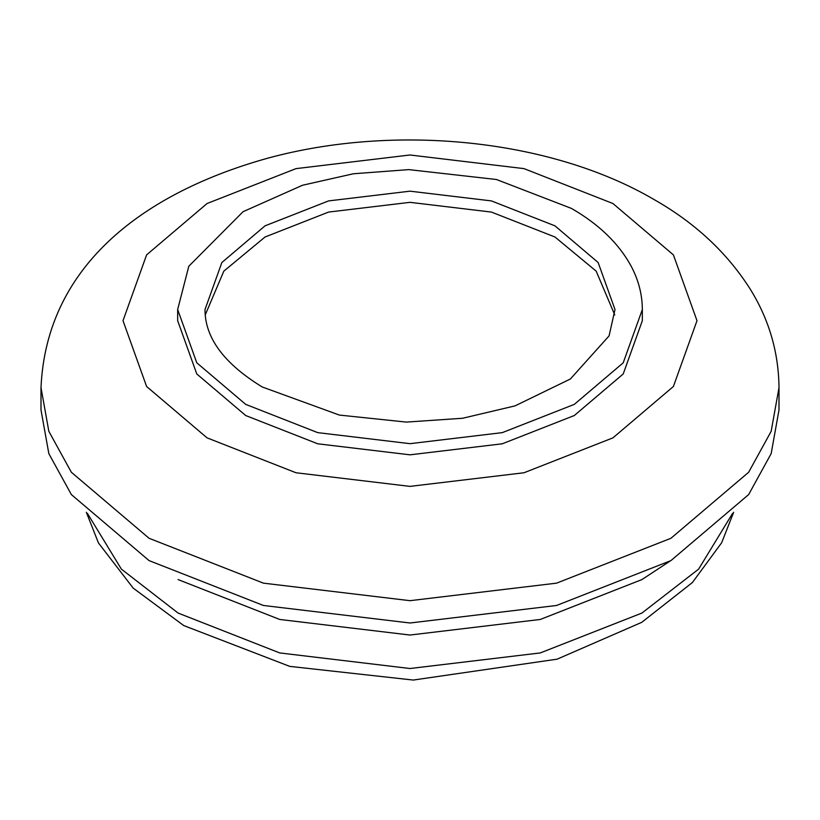 <?xml version="1.0" encoding="UTF-8"?>
<svg xmlns="http://www.w3.org/2000/svg" width="820" height="820" viewBox="0 0 820 820"><rect width="100%" height="100%" fill="white"/><g stroke="black" fill="none" stroke-linecap="round" stroke-linejoin="round"><path stroke-width="1.23" d="M205.246 314.901L223.819 271.154L265.044 237L328.574 212.072L410 202.335L491.426 212.072L554.955 237L596.181 271.154L614.754 314.911M612.94 203.524L673.394 254.876L697 320.692L673.394 386.497L612.94 437.859L523.99 472.761L410 486.383L296.01 472.761L207.06 437.859L146.606 386.497L123 320.692L146.606 254.876L207.06 203.524L296.01 168.623L410 154.99L523.99 168.623L612.94 203.524M642.337 309.529L642.337 320.692L623.22 373.961L574.287 415.535L502.281 443.794L410 454.823L317.719 443.794L245.713 415.535L196.779 373.961L177.663 320.692L177.663 309.529L188.805 266.244L243.048 211.703L302.549 185.238L353.307 173.778L408.76 169.617L496.459 179.508L571.458 208.423C598.969 224.29 618.885 243.56 631.195 266.244C638.565 280.143 642.275 294.575 642.337 309.529L623.22 362.809L574.287 404.383L502.281 432.632L410 443.671L317.719 432.632L245.713 404.383L196.779 362.809L177.663 309.529M669.899 561.198L641.927 579.576L540.278 619.459L410 635.039L279.722 619.459L178.073 579.576M779 387.645L779 409.959L771.169 453.614L748.65 494.573L670.924 560.603L556.554 605.478L410 622.995L263.445 605.478L149.076 560.603L71.35 494.573L48.831 453.614L41 409.959L41 387.645L48.831 431.299L71.35 472.258L149.076 538.289L263.445 583.153L410 600.681L556.554 583.153L670.924 538.289L748.65 472.258L771.169 431.299L779 387.645C778.641 352.538 769.16 319.872 750.546 289.634C727.381 252.96 695.175 222.907 653.94 199.465C550.138 138.775 394.615 123.564 267.556 158.239C147.661 191.695 46.484 263.015 41 387.645M205 309.529L221.861 262.523L265.044 225.838L328.574 200.91L410 191.173L491.426 200.91L554.955 225.838L598.139 262.523L615 309.529L609.065 335.913L570.382 378.994L515.021 405.89L462.654 418.251L406.341 422.095L339.377 415.074L262.215 386.968C224.003 363.578 204.928 337.758 205 309.529M732.588 513.392L698.63 569.111L641.927 613.053L540.278 652.935L410 668.515L279.722 652.935L178.073 613.053L121.37 569.111L87.412 513.392M733.664 512.274L721.651 542.748L692.418 582.507L641.732 622.339L557.118 659.167L413.249 680.057L289.747 666.383L183.731 625.557L133.219 588.145L98.461 542.973L86.336 512.274"/></g></svg>
